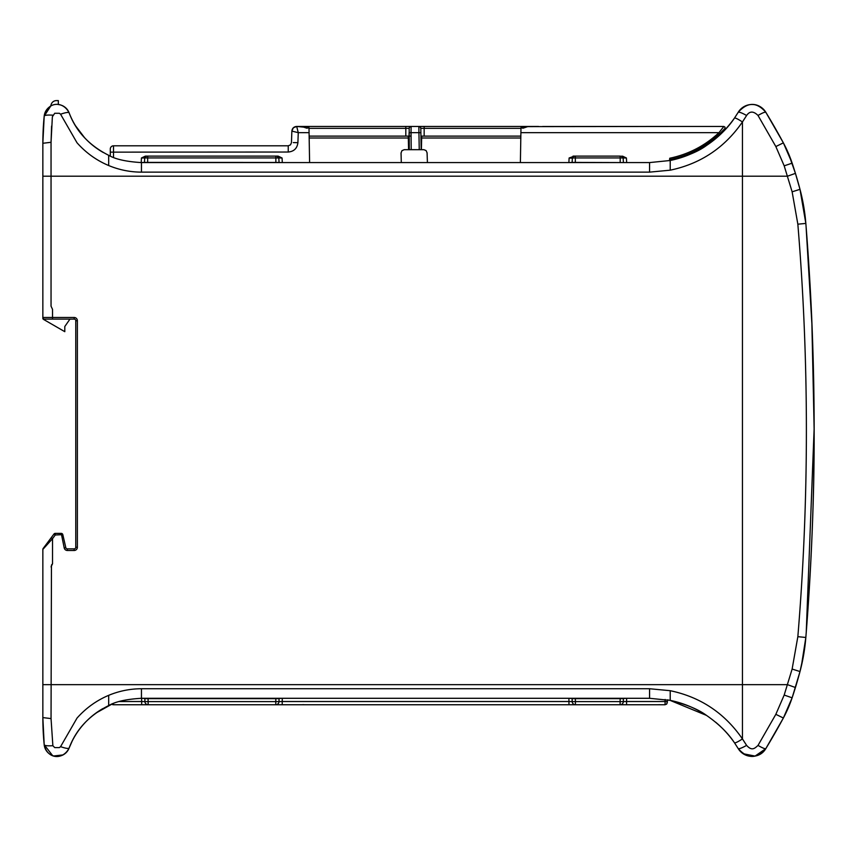 <?xml version="1.0" encoding="UTF-8"?>
<svg xmlns="http://www.w3.org/2000/svg" width="857" height="857" viewBox="0 0 857 857"><rect width="100%" height="100%" fill="white"/><g stroke="black" fill="none" stroke-linecap="round" stroke-linejoin="round"><path stroke-width="1.29" d="M81.683 134.388A77.451 77.451 0 0 1 69.106 112.792A12.909 12.909 0 0 0 58.34 104.554L58.34 100.612L56.401 100.612A5.485 5.485 0 0 0 51.163 104.468A182.573 182.573 0 0 0 50.638 106.193A12.909 12.909 0 0 0 44.2 116.113A273.019 273.019 0 0 0 42.85 143.28L42.85 318.268A1.296 1.296 0 0 0 43.493 319.382L64.8 331.68L64.8 326.517L69.963 319.093M575.422 704.743L590.302 704.743L568.962 704.743L568.952 701.519L572.197 701.604L572.112 698.466L568.898 698.294L568.952 701.519L282.232 701.519L282.221 703.801L282.232 701.519L279.939 701.583L282.232 701.519L282.296 698.294L279.071 698.466L278.996 701.604L279.939 701.583L278.996 701.604L279.071 698.466L278.996 701.604L275.772 701.604L275.772 704.743L148.143 704.743L148.143 701.604L144.919 701.604A3.224 3.224 0 0 0 148.143 704.743L275.772 704.743A3.224 3.224 0 0 0 278.996 701.604L279.071 698.648L278.996 701.604A3.224 3.224 0 0 1 275.772 704.743L575.422 704.743L575.422 701.604L572.197 701.604A3.224 3.224 0 0 0 575.422 704.743L620.114 704.743A3.224 3.224 0 0 0 623.339 701.604L626.574 701.519L626.638 698.294L623.414 698.466L623.339 701.604L620.114 701.604L620.114 704.743A3.224 3.224 0 0 0 623.339 701.604L623.414 698.648L623.339 701.604M144.919 701.604L144.833 698.466L141.619 698.294L141.673 701.519L144.919 701.604L144.833 698.648L279.071 698.648M573.172 703.833A3.224 3.224 0 0 1 572.197 701.604L572.122 698.648L623.414 698.648M119.327 701.519L141.673 701.519L141.684 704.743L148.057 704.743M95.93 713.078L111.753 704.218A3.224 3.224 0 0 0 113.52 704.743L113.52 703.501M665.075 703.801L665.086 701.519L626.574 701.519L626.563 704.743L665.064 704.743L665.075 703.801M666.682 701.69L667.346 701.712L667.389 699.848L667.346 701.583L665.086 701.519L665.139 699.473M667.324 702.547L666.639 704.111L665.064 704.743L666.639 704.111L667.346 701.583M624.935 704.733L590.302 704.743L624.571 704.743M626.563 704.743L601.678 704.743M282.221 703.801L282.221 704.743L275.847 704.743M113.52 704.743L141.684 704.743M267.834 704.743L273.919 704.743L267.834 704.743M623.414 162.401L623.135 157.945L621.207 156.124L623.135 157.945L620.2 157.945L620.147 156.124L575.39 156.124L575.336 157.945L572.39 157.945L572.122 162.401L626.649 162.584L626.413 157.988L623.135 157.945L623.21 159.081M572.326 159.027L573.001 156.649L575.39 156.124M302.317 126.611L296.693 126.44L301.61 126.44L306.774 128.186L308.991 127.811L309.602 162.584M308.991 127.661L296.693 126.44L298.257 132.664L291.862 131.11L293.33 127.789L291.862 131.11L291.455 142.68L291.862 131.11C292.226 128.261 293.844 126.697 296.693 126.44L424.161 126.44L411.114 126.44L409.753 126.986L409.175 128.336A1.939 1.939 0 0 1 411.114 126.44L411.039 132.664L418.934 132.664L418.859 126.44A1.939 1.939 0 0 1 420.798 128.336L421.173 149.675M288.231 152.032L288.231 145.797L290.469 144.887L291.455 142.68L290.469 144.887L288.231 145.797L113.52 145.797A3.224 3.224 0 0 0 110.296 149.022L110.296 152.139L288.231 152.032C293.951 151.507 297.175 148.39 297.904 142.68L293.34 142.594M275.804 156.124L278.139 156.124L282.071 157.988L275.858 157.945L275.804 156.124L145.379 156.124L147.715 156.124L147.661 157.945L144.715 157.945L144.447 162.401L279.071 162.444M144.447 162.401L141.212 162.584L141.448 157.988L144.715 157.945L146.654 156.124M110.296 155.481L110.296 152.139M408.093 136.113L309.141 136.113L408.093 136.113M410.974 136.049L409.035 136.113L409.1 132.696L411.039 132.664L411.221 149.675L409.85 149.675M401.301 162.584L401.044 152.985L401.965 150.65L404.268 149.675L423.851 149.675L426.09 150.575L427.075 152.782L427.418 162.584M421.387 149.675L421.687 136.113L520.842 136.113L420.937 136.113M670.024 160.527L669.756 158.234C688.535 154.303 704.947 145.776 718.959 132.664L723.876 126.44L542.599 126.493M409.282 149.675L409.175 128.336A1.939 1.939 0 0 1 411.114 126.44L538.496 126.44L528.244 126.44L523.081 128.186L520.981 127.811L520.381 162.584M669.499 160.634L669.606 159.627C686.328 156.231 701.39 149.064 714.781 138.127L717.138 136.113M520.906 132.664L718.959 132.664L719.848 133.649L724.829 128.604L719.848 133.649C704.722 147.447 687.967 156.103 669.606 159.627L669.756 158.234M646.242 126.493L527.516 126.622M725.054 127.211L723.876 126.44L725.054 127.211L724.829 128.604M523.606 127.629L523.606 126.44L536.15 126.44M572.122 162.401L568.877 162.584L569.123 157.988L574.329 156.124M620.147 156.124L573.054 156.124M622.482 156.124L626.413 157.988M420.219 126.986L418.859 126.44L420.219 126.986A1.939 1.939 0 0 1 420.798 128.336L420.219 126.986L420.798 128.336L424.161 128.336L424.161 126.44L405.811 126.44L405.811 136.113M411.221 149.675L414.113 149.675M409.035 136.113L408.286 136.113L408.585 149.675M302.296 126.986L296.693 126.44L293.33 127.789M141.448 157.988L145.379 156.124M282.071 157.988L282.307 162.584L279.071 162.498M278.193 156.649L278.793 157.945L276.865 156.124M279.071 162.401L278.793 157.945M147.661 162.316L147.661 157.945L275.858 157.945L275.858 162.316M575.336 162.316L575.336 157.945L620.2 157.945L620.2 162.316M572.38 158.213L569.123 157.988M721.915 727.882A103.269 103.269 0 0 1 734.481 742.794L738.177 748.536A16.133 16.133 0 0 0 765.804 748.643C765.076 749.039 762.484 747.968 758.006 745.429L775.842 714.32L784.187 695.048L792.125 669.06L797.846 636.676C809.233 499.181 809.233 361.686 797.846 224.191L792.125 191.807L784.187 165.83L792.157 163.162A425.993 425.993 0 0 1 795.425 173.36L788.172 152.771L783.362 142.851L792.114 163.066A129.086 129.086 0 0 0 783.362 142.851A672.563 672.563 0 0 0 781.52 139.466L779.452 135.706A6.46 6.46 0 0 0 779.452 135.695A672.563 672.563 0 0 0 765.879 112.363L765.804 112.235A16.133 16.133 0 0 0 738.177 112.342L738.177 112.342C739.055 111.785 741.873 112.835 746.608 115.491C749.693 110.992 753.485 110.981 758.006 115.449C762.484 112.899 765.076 111.828 765.804 112.235L764.465 112.31M758.006 745.429C754.406 748.718 751.793 751.064 746.608 745.386C741.873 748.032 739.055 749.082 738.177 748.536L738.177 748.536C747.486 759.034 756.699 759.066 765.804 748.643L765.869 748.536A672.563 672.563 0 0 0 779.452 725.172L783.362 718.027A129.086 129.086 0 0 0 792.114 697.812L784.187 695.048M779.452 725.172A6.46 6.46 0 0 0 779.452 725.161L781.52 721.401A672.563 672.563 0 0 0 783.362 718.027L788.172 708.107L783.362 718.027L765.804 748.643L755.071 756.088L743.126 753.71L738.177 748.536L734.481 742.794C728.032 733.003 718.712 723.886 706.532 715.424C698.38 709.36 686.275 704.347 670.217 700.383L670.217 700.373A103.269 103.269 0 0 1 706.532 715.424M801.37 194.86L805.837 223.42C808.751 260.207 810.829 294.669 812.072 326.796L814.15 430.439C814.364 494.243 811.59 563.253 805.837 637.458L803.673 654.63L799.999 671.545L792.157 697.705A425.993 425.993 0 0 0 799.999 671.545A193.628 193.628 0 0 0 805.837 637.458A2581.755 2581.755 0 0 0 805.837 223.42A193.628 193.628 0 0 0 799.999 189.333A425.993 425.993 0 0 0 795.435 173.371M797.846 636.676L805.837 637.458L801.37 666.018M805.784 222.809L804.659 212.59M67.371 550.483L67.371 548.876A1.618 1.618 0 0 1 65.796 547.623L64.221 547.977A3.224 3.224 0 0 0 67.371 550.483L74.152 550.483A3.224 3.224 0 0 0 77.376 547.259L77.376 320.711A3.224 3.224 0 0 0 74.152 317.486L42.85 317.486A1.618 1.618 0 0 0 44.468 319.093L74.152 319.093A1.618 1.618 0 0 1 75.77 320.711L75.77 547.259A1.618 1.618 0 0 1 74.152 548.876L67.371 548.876A1.618 1.618 0 0 1 65.796 547.623L62.818 534.639A1.618 1.618 0 0 0 61.254 533.386L55.277 533.386A1.618 1.618 0 0 0 53.98 534.029L43.171 548.448A1.618 1.618 0 0 0 42.85 549.412L42.85 717.588A273.019 273.019 0 0 0 44.2 744.754A12.909 12.909 0 0 0 69.106 748.086A77.451 77.451 0 0 1 85.186 722.526M706.436 715.37L670.024 700.34M669.82 700.308L667.389 699.858M715.584 722.151A103.269 103.269 0 0 1 720.405 726.425M87.275 720.394A77.451 77.451 0 0 1 102.808 708.621M108.85 705.493L108.689 705.568A77.451 77.451 0 0 1 108.689 705.568C89.224 715.349 76.037 729.521 69.106 748.086L72.192 741.091M108.871 155.396L108.689 155.31A77.451 77.451 0 0 1 108.678 155.299C115.491 159.273 126.418 161.694 141.448 162.584L649.563 162.584L670.217 160.495C686.275 156.531 698.369 151.518 706.532 145.444C718.712 136.991 728.032 127.875 734.481 118.084A103.269 103.269 0 0 1 706.532 145.444L715.584 138.716M103.354 152.557A77.451 77.451 0 0 1 86.782 139.991A6.46 6.46 0 0 0 86.75 139.959A6.46 6.46 0 0 1 86.782 139.991L84.714 137.848M703.801 147.19A103.269 103.269 0 0 1 670.217 160.495L670.217 170.179L649.563 172.139L141.448 172.139C130.157 172.107 119.23 169.911 108.689 165.54C96.477 160.388 85.914 152.792 77.001 142.755L60.568 114.206L59.39 113.285L54.73 113.274L52.373 116.734L51.045 142.283L51.045 306.185L52.534 309.356L51.045 306.185M51.452 565.192L51.045 718.584L52.866 745.708L54.73 747.604L59.39 747.593L60.568 746.661C65.518 748.354 68.367 748.825 69.106 748.086C62.915 760.416 47.231 759.195 44.2 744.754L42.85 717.588L44.2 744.754L52.588 755.585M53.809 755.97L63.032 754.91M779.452 135.695L781.52 139.466L779.452 135.695A6.46 6.46 0 0 1 779.452 135.706M804.659 648.288L805.784 638.069M806.233 632.434L814.15 428.404M813.657 380.272L812.329 333.341M812.072 326.796L806.051 226.13M680.662 157.784L669.842 160.559M84.629 137.763L75.523 125.775M85.025 138.191L86.782 139.991A77.451 77.451 0 0 1 84.029 137.109M50.638 106.193L44.2 116.113C44.735 115.159 47.617 114.838 52.866 115.17M753.089 104.522L752.178 104.49M51.624 564.859L52.534 563.756L52.534 538.657L51.238 537.682L43.171 548.448A1.618 1.618 0 0 0 42.85 549.412L52.534 538.657L55.277 534.993L55.277 533.386A1.618 1.618 0 0 0 53.98 534.029L55.277 534.993L62.818 534.639A1.618 1.618 0 0 0 61.254 533.386L64.221 547.977M746.608 115.491L742.441 121.962C737.941 119.016 735.285 117.72 734.481 118.084L738.177 112.342C747.508 101.844 756.72 101.812 765.804 112.235L783.362 142.851L788.172 152.771M670.217 170.179C700.587 163.794 724.658 147.725 742.441 121.962L742.441 176.199L787.519 176.199L795.425 173.36L799.999 189.333L792.125 191.807M51.602 126.086L51.045 142.283L42.85 143.28L44.2 116.113C47.231 101.683 62.904 100.451 69.106 112.792C75.973 131.282 89.16 145.454 108.678 155.299L108.689 165.54M52.534 563.756L51.045 566.916M51.045 142.283L51.045 143.151M670.217 690.699L670.217 700.383L649.563 698.294L141.448 698.294C126.418 699.173 115.491 701.594 108.678 705.568L108.689 695.327C119.23 690.967 130.157 688.771 141.448 688.739L649.563 688.739L670.217 690.699C700.587 697.073 724.658 713.142 742.441 738.916L746.608 745.386M60.568 746.661L77.012 718.102C85.936 708.075 96.498 700.49 108.689 695.327M788.172 708.107L792.114 697.812L783.362 718.027L775.842 714.32M734.481 742.794C735.285 743.158 737.941 741.862 742.441 738.916L742.441 684.668L42.85 684.668M69.106 112.792C68.367 112.053 65.518 112.524 60.568 114.206M44.178 744.497L44.2 744.754C44.735 745.708 47.617 746.029 52.866 745.708M51.045 717.727L51.045 718.594L42.85 717.588M145.894 703.833A3.224 3.224 0 0 0 148.143 704.743M148.068 698.819L148.143 701.604L275.772 701.604L275.836 698.819M575.861 704.743L590.302 704.743M666.639 704.111L665.064 704.743M620.179 698.819L620.114 701.604L575.422 701.604L575.347 698.819M621.207 156.124L622.536 156.649M113.52 157.377L113.52 145.797M111.239 146.74A3.224 3.224 0 0 0 110.296 149.022M309.141 136.113L408.286 136.113M421.687 136.113L520.842 136.113M306.249 127.629L306.249 126.44M309.002 128.336L409.175 128.336L409.753 126.986L411.114 126.44M419.244 149.675L418.934 132.664L420.873 132.696M424.161 136.113L424.161 128.336L520.981 128.336M309.173 137.998L408.328 137.998M421.644 137.998L520.81 137.998M309.077 132.664L298.257 132.664L297.904 142.68M783.362 142.851L775.842 146.558L758.006 115.449M75.298 319.575A1.618 1.618 0 0 1 75.77 320.711L77.376 320.711M75.298 548.405A1.618 1.618 0 0 1 74.152 548.876L74.152 550.483M141.448 172.139L141.448 162.584M649.563 162.584L649.563 172.139M649.563 688.739L649.563 698.294M141.448 698.294L141.448 688.739M43.171 548.448A1.618 1.618 0 0 0 42.85 549.412M77.376 547.259L75.77 547.259M52.534 319.093L52.534 309.356M74.152 317.486L74.152 319.093M42.85 176.199L742.441 176.199L742.441 684.668L787.519 684.668L795.425 687.518M42.85 317.486A1.618 1.618 0 0 0 44.468 319.093M784.187 165.83L775.842 146.558M799.999 671.545L792.125 669.06M805.837 637.458C816.925 499.438 816.925 361.429 805.837 223.42L797.846 224.191M572.197 701.604L572.122 698.648M301.846 704.743L303.71 704.668M659.676 704.743L659.044 704.647M646.242 126.44L650.345 126.44M520.992 127.661L528.244 126.44M623.135 157.945L623.21 159.166M42.925 724.122L44.21 744.787M811.815 320.743L814.15 428.425M799.999 189.333L805.837 223.42M669.831 160.548C696.966 154.678 718.52 140.516 734.481 118.084M45.914 110.907L44.2 116.113L42.925 136.949M765.804 748.643C760.802 757.106 750.775 758.102 743.126 753.699M765.804 112.235C761.23 104.64 748.643 99.273 738.177 112.342M44.2 744.754L45.935 750.014"/></g></svg>
